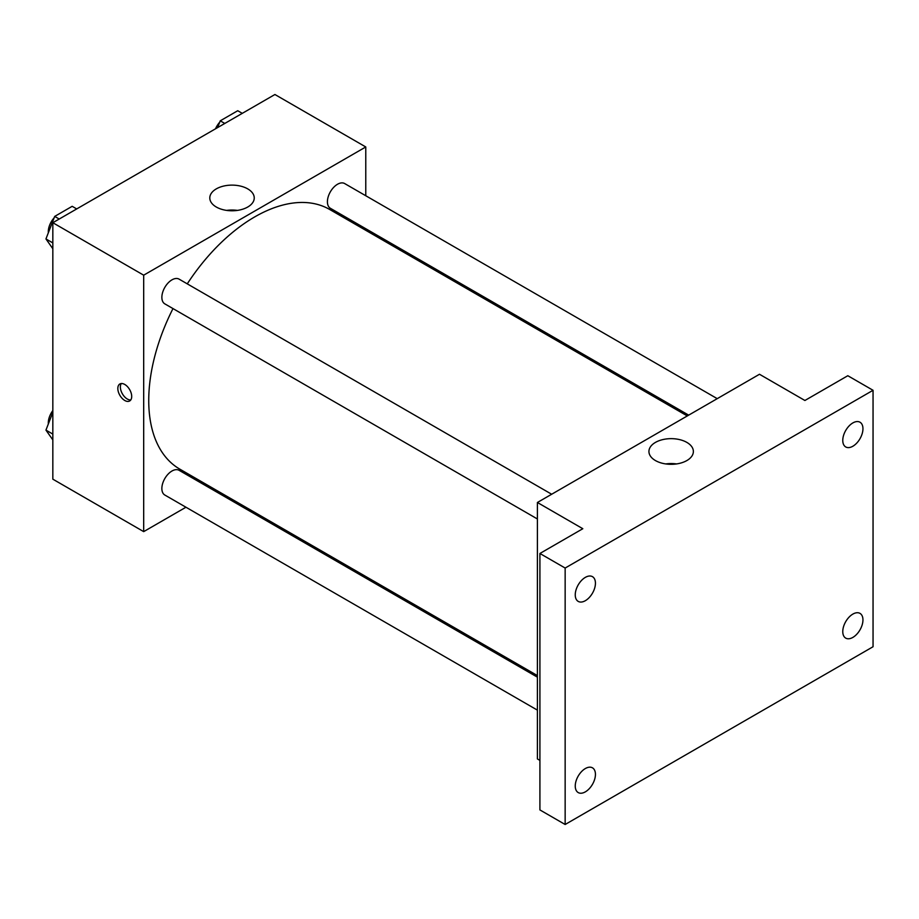 <?xml version="1.0" encoding="UTF-8"?>
<svg xmlns="http://www.w3.org/2000/svg" width="919" height="919" viewBox="0 0 919 919"><rect width="100%" height="100%" fill="white"/><g stroke="black" fill="none" stroke-linecap="round" stroke-linejoin="round"><path stroke-width="1.38" d="M185.948 507.231L143.686 531.63L52.831 479.167L52.831 222.72L274.919 94.508L365.773 146.96L365.773 195.747M215.873 489.953L214.495 490.746M172.99 308.577A149.9 86.547 120 0 0 148.74 400.489A149.9 86.547 120 0 0 179.779 469.115L537.397 675.58M687.297 415.939L329.68 209.475A149.9 86.547 120 0 0 187.258 283.856M365.773 228.716L365.773 230.313M143.686 531.63L143.686 275.183L365.773 146.96M717.222 398.651L344.648 183.547A14.279 8.248 120 0 0 333.654 187.373A14.279 8.248 120 0 0 327.417 201.743A14.279 8.248 120 0 0 330.369 208.28L688.676 415.135M537.397 677.165L179.09 470.31A14.279 8.248 120 0 0 168.097 474.135A14.279 8.248 120 0 0 161.859 488.494A14.279 8.248 120 0 0 164.823 495.031L537.397 710.134M537.397 518.971L164.823 303.867A14.279 8.248 -60 0 1 164.823 287.383A14.279 8.248 -60 0 1 179.09 279.135L551.664 494.238M143.686 275.183L52.831 222.72M216.31 207.028A22.228 12.832 180 0 1 209.796 197.953A22.228 12.832 180 0 1 232.025 185.121A22.228 12.832 180 0 1 254.241 197.953A22.228 12.832 180 0 1 240.525 209.808A22.228 12.832 180 0 1 216.31 207.028M131.704 396.48A9.81 5.663 60 0 1 129.671 400.971A9.81 5.663 60 0 1 119.861 395.308A9.81 5.663 60 0 1 119.861 383.981A9.81 5.663 60 0 1 127.419 386.6A9.81 5.663 60 0 1 131.704 396.48M130.774 399.949A9.81 5.663 60 0 1 122.399 393.837A9.81 5.663 60 0 1 121.297 383.533M226.637 210.405A22.228 12.832 180 0 1 237.401 210.405M539.913 760.381L537.397 758.933L537.397 502.486L759.485 374.263L804.906 400.489L847.812 375.722L873.05 390.288L873.05 646.735L565.151 824.492L539.913 809.926L539.913 553.479L582.818 528.712L537.397 502.486M565.151 824.492L565.151 568.045L539.913 553.479M565.151 568.045L873.05 390.288M655.431 460.557A22.228 12.832 180 0 1 648.929 451.482A22.228 12.832 180 0 1 671.146 438.65A22.228 12.832 180 0 1 693.374 451.482A22.228 12.832 180 0 1 679.658 463.337A22.228 12.832 180 0 1 655.431 460.557M665.77 463.934A22.228 12.832 180 0 1 676.533 463.934M852.855 446.243A14.279 8.248 -60 0 1 845.721 446.944A14.279 8.248 -60 0 1 843.539 435.503A14.279 8.248 -60 0 1 852.855 422.924A14.279 8.248 -60 0 1 860 422.223A14.279 8.248 -60 0 1 862.183 433.665A14.279 8.248 -60 0 1 852.855 446.243M585.346 600.693A14.279 8.248 -60 0 1 578.2 601.394A14.279 8.248 -60 0 1 576.018 589.952A14.279 8.248 -60 0 1 585.346 577.373A14.279 8.248 -60 0 1 592.479 576.673A14.279 8.248 -60 0 1 594.673 588.103A14.279 8.248 -60 0 1 585.346 600.693M585.346 791.856A14.279 8.248 -60 0 1 578.2 792.569A14.279 8.248 -60 0 1 576.018 781.127A14.279 8.248 -60 0 1 585.346 768.548A14.279 8.248 -60 0 1 592.479 767.836A14.279 8.248 -60 0 1 594.673 779.278A14.279 8.248 -60 0 1 585.346 791.856M852.855 637.407A14.279 8.248 -60 0 1 845.721 638.119A14.279 8.248 -60 0 1 843.539 626.678A14.279 8.248 -60 0 1 852.855 614.099A14.279 8.248 -60 0 1 860 613.387A14.279 8.248 -60 0 1 862.183 624.828A14.279 8.248 -60 0 1 852.855 637.407M52.831 248.739L45.95 238.94L54.692 216.413L72.176 206.315L76.725 208.935M52.831 242.915L45.95 238.94M59.23 219.032L54.692 216.413M54.152 217.792A14.279 8.248 120 0 0 48.293 231.76A14.279 8.248 120 0 0 48.339 232.794M217.631 127.58L220.25 120.826L237.734 110.728L242.283 113.347M224.787 123.445L220.25 120.826M219.71 122.204A14.279 8.248 120 0 0 215.517 128.798M52.831 439.902L45.95 430.115L52.831 412.367M52.831 434.09L45.95 430.115M52.831 410.575A14.279 8.248 120 0 0 48.293 422.924A14.279 8.248 120 0 0 48.339 423.969"/></g></svg>
